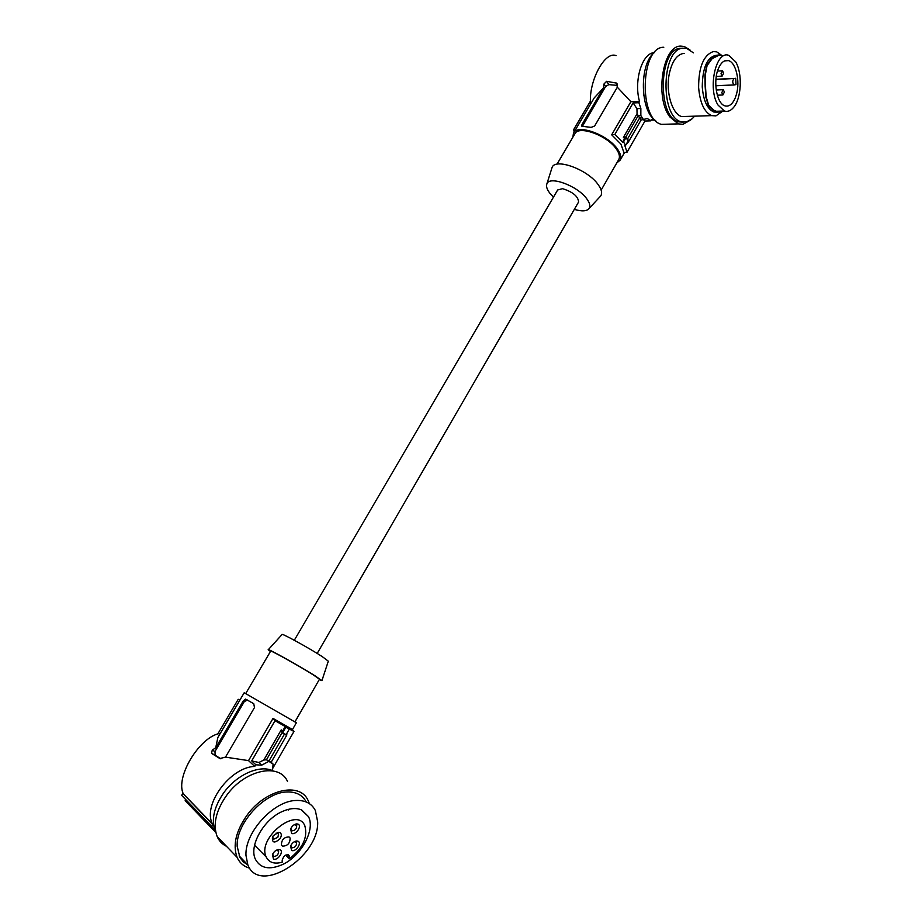 <?xml version="1.0" encoding="UTF-8"?>
<svg xmlns="http://www.w3.org/2000/svg" width="922" height="922" viewBox="0 0 922 922"><rect width="100%" height="100%" fill="white"/><g stroke="black" fill="none" stroke-linecap="round" stroke-linejoin="round"><path stroke-width="1.38" d="M627.179 142.645L627.375 143.267L628.839 141.239L641.032 120.079L647.371 118.5L650.702 120.863L644.962 121.036L644.224 119.791M628.839 141.239L627.536 138.968L639.638 117.97L637.056 113.763L623.399 137.413L624.62 138.507L625.992 137.632L628.193 140.87L625.681 145.227L624.747 145.353L627.029 152.234L623.894 152.533L620.921 144.109L611.689 134.796L614.847 134.462L622.534 142.115L623.479 141.988L625.681 145.227M721.788 92.592L722.871 94.978L724.381 92.085L723.297 89.699L721.788 92.592M643.729 119.987L640.848 115.596L638.151 115.688L625.9 136.905L623.399 137.413M625.992 137.632L623.479 141.988M624.62 138.507L622.534 142.115M637.056 113.763L636.952 108.646L640.859 108.496L638.9 102.711L639.476 101.362L630.879 101.708L617.325 87.221L594.644 125.991L591.152 127.374L581.886 126.268L581.989 124.551L603.541 87.878L594.229 97.893L573.703 132.791M614.847 134.462L633.126 102.941L636.952 108.646M641.032 120.079L639.638 117.97L642.254 117.889M687.455 116.391L681.704 116.575C672.126 114.063 665.523 92.039 669.268 73.944C671.896 61.82 676.506 55.009 683.075 53.499L684.447 53.418M722.514 111.32L715.921 115.884L711.657 115.63C704.281 112.254 699.936 102.849 698.622 87.44C698.634 67.099 703.521 55.147 713.271 51.597L716.694 51.839L722.295 55.781M718.134 54.963L718.146 55.643L712.141 58.662L707.07 65.589L705.249 75.258L705.146 86.322L704.927 75.051L706.794 65.139L711.991 58.063L718.134 54.963L720.969 55.193M705.146 86.322L705.872 97.213L708.522 105.949L714.181 111.147L716.348 111.931L720.439 112.15L722.894 111.055M721.603 111.101L716.406 111.274L714.285 110.513L708.753 105.419L706.171 96.891L705.457 86.253M733.589 107.425C741.461 98.447 742.659 73.599 735.71 61.878L728.841 55.389C715.875 49.961 707.381 88.846 718.054 105.085L724.404 111.009C727.677 112.023 730.731 110.836 733.589 107.425M720.393 111.481L720.439 112.15M294.314 640.26L557.672 189.944L562.57 188.687C572.793 191.88 578.14 196.317 578.601 201.987L578.497 202.172M553.465 197.135L549.766 193.101C547.023 189.483 546.031 186.486 546.804 184.123C548.809 175.203 577.794 185.806 586.888 198.979C589.815 203.024 590.564 206.182 589.123 208.464C586.795 211.311 581.863 211.611 574.325 209.363M715.795 85.746L734.004 84.905C732.298 82.669 732.333 80.537 734.131 78.531L715.933 79.223M734.004 84.905L735.987 84.628L735.756 78.232M721.039 73.679L722.133 76.111L723.643 73.23L722.537 70.787L721.039 73.679M736.448 94.298C740.297 81.159 735.94 62.339 728.472 60.622C724.496 59.7 721.154 62.327 718.422 68.516C712.775 81.171 716.774 103.771 724.865 105.834C729.025 106.964 732.483 104.301 735.272 97.847L736.448 94.298M717.685 112.219L713.835 112.023C707.266 109.015 703.417 100.659 702.253 86.956C702.529 66.833 707.554 56.23 717.328 55.136M655.45 120.494L651.266 119.526L650.702 120.863M654.274 52.658C642.196 52.9 633.668 80.663 639.476 101.362M640.848 115.596L640.859 108.496M643.452 78.854L643.775 95.692M627.536 138.968L625.9 136.905M644.962 121.036L627.029 152.234M616.76 162.987L620.183 160.105C621.486 157.374 620.69 153.859 617.786 149.548C608.405 134.808 577.137 123.456 573.438 133.229L572.885 137.194M591.037 103.31L590.483 103.333C588.801 80.64 604.913 50.802 616.069 55.62M603.541 87.878L604.002 83.983L606.607 81.32L616.634 83.13L617.325 87.221M633.126 102.941L638.9 102.711M630.879 101.708L611.689 134.796M582.381 126.372L605.65 86.449L608.808 84.628L617.452 85.389M590.426 101.132L573.657 129.622L575.178 130.267M574.152 132.019L573.657 129.622M618.604 159.806L618.846 159.368C620.08 156.786 619.319 153.467 616.576 149.399C607.713 135.488 578.244 124.793 574.752 134.013L557.003 164.197M551.805 168.311L551.944 167.896C554.318 157.305 587.936 169.394 598.297 184.815C601.64 189.54 602.446 193.251 600.729 195.948L599.726 197.031M655.669 120.655C639.995 111.412 638.992 63.618 654.493 52.473M663.794 47.264C640.467 46.711 638.508 119.411 661.466 124.355L668.646 124.159M689.898 49.823L684.193 46.48L680.724 46.123C662.688 45.489 654.643 97.363 669.787 116.864L678.246 123.882L683.018 124.309L690.728 119.952M681.589 48.244L680.125 48.336C658.631 49.315 657.328 117.232 678.477 121.819L683.179 122.188M693.402 52.854L686.798 48.428L682.833 48.163C661.362 49.131 660.037 117.14 681.151 121.75L686.279 122.027L692.261 118.684L694.208 116.564M321.939 680.597L328.313 661.178L322.423 656.729C309.296 648.143 280.392 632.308 282.028 634.555L268.325 649.664M319.266 679.618L321.928 680.643L314.99 675.768C299.604 666.041 266.055 647.405 268.233 649.768L270.446 651.485M245.69 693.586L270.665 651.116C269.478 649.457 299.42 666.11 313.157 674.789L319.496 679.203L294.913 721.903M220.093 758.668L211.541 753.343L212.256 750.116L215.713 747.777L217.869 737.485L244.203 692.756L296.377 722.767M215.713 747.777L243.189 701.008L245.54 699.083L253.746 703.693L254.484 707.554L225.487 757.135L248.525 760.615L273.027 718.411L291.951 729.198L293.968 731.457L285.82 727.228L282.639 732.725L286.097 734.661L289.254 729.175M282.639 732.725L282.628 731.054L281.233 729.867L282.063 732.725L284.379 734.223L286.684 735.33L286.903 733.255M272.67 768.499L293.968 731.457M282.628 731.054L285.244 726.524L275.033 720.681L251.718 760.915L258.909 762.494L263.819 760.016L281.233 729.867M263.819 760.016L266.458 759.786L273.108 764.096L272.463 770.596M258.909 762.494L261.733 765.133L268.417 761.595M261.733 765.133L255.878 764.822L254.714 766.436L248.525 760.615M215.172 830.895L211.68 826.423L212.855 824.775L212.44 823.899C202.333 804.848 230.35 767.046 254.714 766.436M270.849 762.736L268.947 760.984L271.149 762.287L286.684 735.33M273.108 764.096L271.149 762.287M284.379 734.223L268.947 760.984L266.458 759.786L282.063 732.725M273.338 770.999C260.373 764.165 236.608 774.399 223.493 793.139C213.823 807.418 211.092 820.107 215.299 831.195L215.725 832.093M287.491 781.383C279.389 762.655 245.333 769.547 226.881 795.029C215.898 810.553 212.659 824.429 217.189 836.646C219.171 841.071 222.283 844.298 226.512 846.327M309.377 803.65L308.121 800.515C300.123 781.672 265.847 789.071 247.119 815.083C235.963 830.941 232.609 845.013 237.081 857.31C239.593 862.888 243.788 866.519 249.666 868.178M306.231 801.979C302.543 795.029 296.135 791.698 287.007 791.975C264.81 792.113 235.871 823.311 237.173 846.315L239.951 857.552L243.339 861.909L247.88 864.951M296.066 800.469C273.834 800.722 244.722 832.243 245.967 855.351L247.857 864.917C259.428 895.366 319.289 856.976 317.664 821.79L315.359 810.542C311.705 803.488 305.274 800.135 296.066 800.469M282.455 864.582C301.252 856.077 315.543 829.673 308.444 816.569L301.713 809.977C296.342 807.684 289.923 808.179 282.443 811.452C263.761 819.312 248.71 845.947 255.417 859.292C260.453 868.443 269.466 870.207 282.455 864.582M288.286 810.023L288.402 809.355M254.449 845.889L255.094 845.728M291.583 833.35L290.672 828.866C292.101 825.905 294.13 824.245 296.769 823.888L298.094 824.153C302.381 825.962 295.593 835.574 291.583 833.35M279.977 849.75C284.333 851.479 277.51 861.148 273.431 859.004L272.497 854.51C273.984 851.502 276.07 849.83 278.767 849.508L279.977 849.75M273.35 835.655L278.651 832.312L279.954 832.578C281.752 833.811 281.763 835.885 279.965 838.789C274.549 843.503 272.048 842.996 272.451 837.257L273.35 835.655M298.013 841.221C302.266 842.962 295.513 852.539 291.536 850.384L290.614 846.016C292.055 842.996 294.106 841.313 296.78 840.968L298.013 841.221M289.047 836.934C284.022 837.072 281.487 839.781 281.429 845.048L282.524 846.166C287.56 845.981 290.096 843.273 290.119 838.017L289.047 836.934M282.201 862.185C274.445 864.352 269.12 862.623 266.204 856.976C256.708 838.282 297.08 806.139 304.825 825.755C307.983 837.314 302.819 848.309 289.335 858.762L289.128 855.651C286.177 853.887 283.872 855.374 282.201 860.088L282.201 862.185M294.233 824.706L296.7 825.421C296.7 828.936 295.017 830.745 291.663 830.837L290.879 828.394M276.208 850.291L278.628 851.052C278.582 854.533 276.888 856.342 273.523 856.469L272.728 854.003M276.035 833.154L278.594 833.891L277.868 837.28L273.465 839.331L272.682 836.75M294.291 841.74L296.619 842.478C296.607 845.947 294.936 847.744 291.617 847.871L290.822 845.532M289.335 858.762L285.636 855.097M251.718 760.915L255.878 764.822M285.244 726.524L285.82 727.228M273.027 718.411L275.033 720.681M247.407 700.029L244.272 701.63L243.189 701.008M220.888 758.841L215.172 755.21L214.964 751.522L244.272 701.63M225.487 757.135L219.839 758.529M220.047 733.808L219.643 733.439C199.429 737.151 175.192 777.039 183.305 793.842L212.855 824.775M217.799 733.981L238.21 699.314L240.123 699.683M211.68 826.423L181.657 795.352L183.005 793.058M181.657 795.352L211.714 826.481M215.806 832.451L185.149 800.688L185.656 799.823M714.285 110.513L714.181 111.147M734.131 78.531L715.921 79.43M734.166 84.939L715.795 85.792M712.141 58.662L711.991 58.063M615.758 82.669L617.44 85.239M608.808 84.628L606.607 81.32M605.65 86.449L604.002 83.983M582.692 125.542L581.989 124.551M287.261 854.625L289.335 856.676M212.256 750.116L214.964 751.522M211.541 753.343L215.172 755.21M711.657 115.63L681.704 116.575M717.316 95.208L722.871 94.978M716.406 111.274L724.404 111.009M716.279 76.411L722.133 76.111M724.634 60.875L728.472 60.622M713.835 112.023L716.348 111.931M578.601 201.987L317.18 653.444M624.574 152.476L620.183 160.105M616.634 83.13L617.141 83.902M652.569 120.044L651.036 120.091M618.846 159.368L601.144 190.116M589.123 208.464L600.729 195.948M301.206 809.77L308.444 816.569M295.121 824.533L296.769 823.888M278.628 851.052L277.856 850.291M276.98 832.969L278.651 832.312M296.619 842.478L295.87 841.74M290.119 838.017L288.955 836.888M266.204 856.976L254.576 845.22M288.263 854.786L289.128 855.651M246.981 699.913L245.54 699.083M212.44 823.899L183.305 793.842M278.594 833.891L277.799 833.108M217.189 836.646L237.081 857.31M296.7 825.421L295.904 824.671M717.512 71.063L722.087 70.81M295.109 841.602L296.78 840.968M239.098 855.847L247.857 864.917M277.084 850.142L278.767 849.508M661.466 124.355L678.246 123.882M546.804 184.123L551.944 167.896M678.477 121.819L681.151 121.75M292.401 729.682L296.377 722.756M716.198 90.01L722.848 89.711"/></g></svg>
